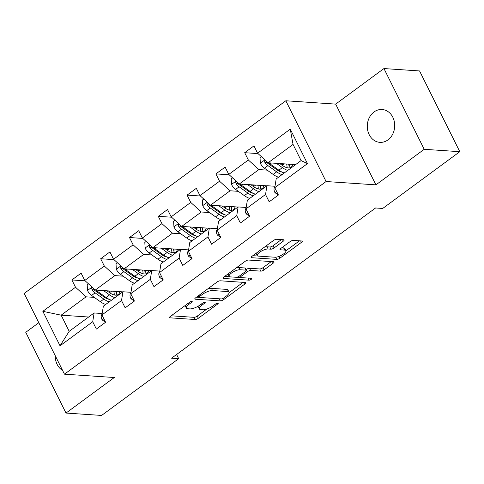<?xml version="1.0" encoding="UTF-8"?>
<svg xmlns="http://www.w3.org/2000/svg" width="484" height="484" viewBox="0 0 484 484"><rect width="100%" height="100%" fill="white"/><g stroke="black" fill="none" stroke-linecap="round" stroke-linejoin="round"><path stroke-width="0.73" d="M191.888 301.351A1.767 0.563 153.5 0 0 189.643 302.222L170.386 316.397A2.523 0.805 153.5 0 0 169.527 317.619A2.523 0.805 153.5 0 0 169.975 317.825L195.131 319.507A2.523 0.805 153.5 0 0 198.337 318.266L217.594 304.091A1.767 0.563 153.5 0 0 218.199 303.238A1.767 0.563 153.5 0 0 217.885 303.093A1.767 0.563 153.5 0 0 215.64 303.958L213.148 305.791A8.083 2.577 153.5 0 1 202.875 309.766L200.775 309.627A8.083 2.577 153.5 0 1 199.347 308.961A8.083 2.577 153.5 0 1 202.106 305.053L204.599 303.22A1.767 0.563 153.5 0 0 205.204 302.367A1.767 0.563 153.5 0 0 204.889 302.222A1.767 0.563 153.5 0 0 202.639 303.087L200.146 304.926A8.083 2.577 153.5 0 1 189.879 308.895L187.78 308.756A8.083 2.577 153.5 0 1 186.346 308.09A8.083 2.577 153.5 0 1 189.111 304.188L191.597 302.349A1.767 0.563 153.5 0 0 192.202 301.496A1.767 0.563 153.5 0 0 191.888 301.351M374.035 111.961A16.468 13.703 -86.2 0 0 367.628 130.008A16.468 13.703 -86.2 0 0 379.898 142.357A16.468 13.703 -86.2 0 0 387.962 139.894A16.468 13.703 -86.2 0 0 394.363 121.847A16.468 13.703 -86.2 0 0 382.094 109.499A16.468 13.703 -86.2 0 0 374.035 111.961M55.249 355.692A16.468 13.703 -86.2 0 0 62.605 370.46M283.273 241.189A2.523 0.805 153.5 0 0 284.132 239.973A2.523 0.805 153.5 0 0 283.684 239.762L276.63 239.29A2.523 0.805 153.5 0 0 273.418 240.536L252.031 256.278A2.523 0.805 153.5 0 0 251.172 257.5A2.523 0.805 153.5 0 0 251.619 257.706L276.775 259.394A2.523 0.805 153.5 0 0 279.982 258.147L301.369 242.405A2.523 0.805 153.5 0 0 302.234 241.183A2.523 0.805 153.5 0 0 301.786 240.978L293.262 240.403A2.523 0.805 153.5 0 0 290.049 241.643L280.895 248.383A2.523 0.805 153.5 0 0 280.036 249.605A2.523 0.805 153.5 0 0 280.484 249.811L284.713 250.095A6.758 2.154 153.5 0 1 285.911 250.651A6.758 2.154 153.5 0 1 282.287 254.79A6.758 2.154 153.5 0 1 275.015 257.234L258.456 256.127A6.758 2.154 153.5 0 1 257.258 255.57A6.758 2.154 153.5 0 1 260.876 251.432A6.758 2.154 153.5 0 1 268.148 248.988L270.907 249.175A2.523 0.805 153.5 0 0 274.119 247.929L283.273 241.189L282.523 239.689M375.923 184.858L424.208 149.308L459.8 151.692L419.543 70.942L383.945 68.559L335.666 104.114L285.832 100.775L326.089 181.524L375.923 184.858L335.666 104.114M38.799 322.701L25.749 332.308L66.005 413.058L114.291 377.508L64.457 374.174L326.089 181.524M66.005 413.058L101.604 415.441L178.687 358.68L176.606 354.494M459.8 151.692L382.711 208.453L375.596 207.975L171.572 358.202L178.687 358.68M220.262 280.793A2.523 0.805 153.5 0 0 217.056 282.033L195.669 297.781A2.523 0.805 153.5 0 0 194.81 299.003A2.523 0.805 153.5 0 0 195.258 299.209L220.408 300.891A2.523 0.805 153.5 0 0 223.62 299.65L245.007 283.908A2.523 0.805 153.5 0 0 245.866 282.686A2.523 0.805 153.5 0 0 245.418 282.481L220.262 280.793M223.85 277.029L245.237 261.281A2.523 0.805 153.5 0 1 248.449 260.041L273.605 261.729A2.523 0.805 153.5 0 1 274.053 261.935A2.523 0.805 153.5 0 1 273.188 263.157L264.034 269.897A2.523 0.805 153.5 0 1 260.828 271.137L250.621 270.453A2.523 0.805 153.5 0 0 247.415 271.693L241.341 276.164A2.523 0.805 153.5 0 0 240.481 277.386A2.523 0.805 153.5 0 0 240.929 277.592L251.547 278.3A1.767 0.563 153.5 0 1 251.862 278.445A1.767 0.563 153.5 0 1 250.912 279.528A1.767 0.563 153.5 0 1 249.012 280.169L223.439 278.457A2.523 0.805 153.5 0 1 222.991 278.252A2.523 0.805 153.5 0 1 223.85 277.029M424.208 149.308L383.945 68.559M274.767 187.689L276.176 178.923L301.102 160.573L307.449 163.628L274.767 187.689L278.415 195.004L269.183 201.798L265.534 194.489L245.963 208.9L249.611 216.209L240.379 223.009L236.73 215.695L217.159 230.106L220.807 237.42L211.575 244.214L207.932 236.906L188.361 251.317L192.003 258.625L182.77 265.426L179.128 258.117L159.557 272.528L163.199 279.837L153.966 286.637L150.324 279.322L130.753 293.734L134.395 301.048L125.162 307.842L121.52 300.534L101.949 314.945L105.591 322.253L96.358 329.053L92.716 321.739L60.034 345.806L42.84 311.321L75.522 287.26L71.88 279.946L81.112 273.151L84.754 280.46L104.326 266.049L100.684 258.74L109.916 251.94L113.558 259.255L133.13 244.843L129.488 237.529L138.714 230.735L142.363 238.043L161.934 223.632L158.286 216.324L167.518 209.524L171.167 216.838L190.738 202.427L187.09 195.112L196.322 188.318L199.971 195.627L219.542 181.216L215.894 173.907L225.127 167.107L228.775 174.415L248.346 160.004L244.698 152.696L253.931 145.896L257.579 153.21L290.261 129.143L307.449 163.628M285.832 100.775L24.2 293.425L64.457 374.174M266.811 185.826L239.326 183.987L258.892 169.569L267.138 170.126M278.687 170.894L280.03 170.985M258.892 169.569L248.346 160.004M239.326 183.987L228.775 174.415M245.963 208.9L247.372 200.134L266.944 185.723L265.534 194.489M274.997 186.261L266.944 185.723M238.007 207.031L210.522 205.192L230.094 190.781L238.334 191.331M249.883 192.106L251.226 192.196M230.094 190.781L219.542 181.216M210.522 205.192L199.971 195.627M217.159 230.106L218.568 221.339L238.14 206.928L236.73 215.695M246.193 207.467L238.14 206.928M209.203 228.242L181.718 226.403L201.29 211.992L209.53 212.543M221.079 213.317L222.422 213.402M201.29 211.992L190.738 202.427M181.718 226.403L171.167 216.838M188.361 251.317L189.77 242.551L209.342 228.139L207.932 236.906M217.389 228.678L209.342 228.139M180.399 249.448L152.914 247.608L172.486 233.197L180.726 233.748M192.275 234.522L193.618 234.613M172.486 233.197L161.934 223.632M152.914 247.608L142.363 238.043M159.557 272.528L160.966 263.762L180.538 249.351L179.128 258.117M188.591 249.889L180.538 249.351M151.595 270.659L124.11 268.82L143.681 254.409L151.922 254.959M163.471 255.733L164.82 255.824M143.681 254.409L133.13 244.843M124.11 268.82L113.558 259.255M130.753 293.734L132.162 284.967L151.734 270.556L150.324 279.322M159.787 271.094L151.734 270.556M122.791 291.864L95.306 290.025L114.877 275.614L123.117 276.17M134.667 276.939L136.016 277.029M114.877 275.614L104.326 266.049M95.306 290.025L84.754 280.46M101.949 314.945L103.358 306.178L122.93 291.767L121.52 300.534M130.982 292.306L122.93 291.767M88.632 317.02L61.147 315.181L86.073 296.825L94.313 297.376M105.863 298.15L107.212 298.241M86.073 296.825L75.522 287.26M42.84 311.321L61.147 315.181L69.2 331.328L94.126 312.973L92.716 321.739M301.102 160.573L293.05 144.42L268.124 162.775L295.615 164.614M102.178 313.511L94.126 312.973M69.2 331.328L60.034 345.806M268.124 162.775L257.579 153.21M290.261 129.143L293.05 144.42M85.172 280.841L71.88 279.946M113.976 259.63L100.684 258.74M142.78 238.418L129.488 237.529M171.578 217.213L158.286 216.324M200.382 196.002L187.09 195.112M229.186 174.797L215.894 173.907M257.99 153.585L244.698 152.696M185.166 305.513A8.083 2.577 153.5 0 0 185.257 305.906L186.346 308.09M198.18 306.209A8.083 2.577 153.5 0 0 198.258 306.777L199.347 308.961M171.203 315.798L194.042 317.329A2.523 0.805 153.5 0 0 197.248 316.088L206.777 309.07M229.138 292.608L243.101 282.323M196.486 297.182L199.057 297.358M199.62 296.444A1.767 0.563 153.5 0 0 199.015 297.297A1.767 0.563 153.5 0 0 199.329 297.442L221.412 298.924A1.767 0.563 153.5 0 0 223.656 298.053L226.282 296.117A8.083 2.577 153.5 0 0 229.047 292.215A8.083 2.577 153.5 0 0 227.613 291.549L212.518 290.539A8.083 2.577 153.5 0 0 202.245 294.508L199.62 296.444L199.045 295.294M229.047 292.215L227.958 290.031A8.083 2.577 153.5 0 0 226.524 289.365L227.613 291.549M207.527 289.051A8.083 2.577 153.5 0 1 211.429 288.355L226.524 289.365M271.288 261.572L262.945 267.712L264.034 269.897M246.017 269.739L246.326 269.509A2.523 0.805 153.5 0 1 249.538 268.269L259.739 268.953A2.523 0.805 153.5 0 0 262.945 267.712M240.584 277.495L236.7 277.235M229.718 276.769L224.667 276.431M240.04 269.745A6.758 2.154 153.5 0 0 232.762 272.189A6.758 2.154 153.5 0 0 229.144 276.328A6.758 2.154 153.5 0 0 230.342 276.884L236.174 277.272A2.523 0.805 153.5 0 0 239.386 276.031L245.455 271.56A2.523 0.805 153.5 0 0 246.32 270.344A2.523 0.805 153.5 0 0 245.872 270.132L240.04 269.745L238.951 267.561A6.758 2.154 153.5 0 0 236.107 268.009M227.994 273.98A6.758 2.154 153.5 0 0 228.055 274.144L229.144 276.328M246.32 270.344L245.231 268.16A2.523 0.805 153.5 0 0 244.783 267.954L245.872 270.132M238.951 267.561L244.783 267.954M264.343 247.215A6.758 2.154 153.5 0 1 267.059 246.804L269.824 246.991A2.523 0.805 153.5 0 0 273.03 245.751L281.367 239.61M256.121 253.271A6.758 2.154 153.5 0 0 256.169 253.392L257.258 255.57M285.911 250.651L284.822 248.467A6.758 2.154 153.5 0 0 283.624 247.911L284.713 250.095M281.712 247.784L283.624 247.911M285.953 250.772L299.469 240.82M275.904 257.21A2.523 0.805 153.5 0 0 276.291 257.155M252.848 255.679L257.827 256.012M88.536 283.89L87.205 284.87L87.537 290.594A6.818 3.092 53.6 0 0 91.597 295.434L100.327 301.677A19.681 8.93 53.6 0 0 105.706 304.448M110.104 293.056A16.341 7.411 53.6 0 0 109.91 292.421L109.445 290.975M103.546 290.582L109.559 294.877A19.681 8.93 53.6 0 0 114.938 297.648M122.283 292.239A19.681 8.93 53.6 0 0 122.283 291.834M106.922 290.805L109.396 292.572A16.341 7.411 53.6 0 0 118.265 294.472A16.341 7.411 53.6 0 0 119.832 291.671M92.45 287.442L91.76 288.476L92.039 289.662A6.818 3.092 53.6 0 0 95.106 292.85L103.836 299.094A19.681 8.93 53.6 0 0 109.215 301.865M116.372 293.969A19.681 8.93 53.6 0 0 115.785 291.398M113.819 291.265A16.341 7.411 -126.4 0 1 114.218 294.968M109.112 299.312A16.341 7.411 -126.4 0 1 103.673 296.789L94.937 290.545A3.473 1.573 -126.4 0 1 94.084 289.795L92.039 289.662M111.429 300.231A19.681 8.93 -126.4 0 1 106.05 297.46L97.32 291.223A6.818 3.092 -126.4 0 1 95.965 290.073M116.081 295.186A16.341 7.411 53.6 0 0 116.36 291.435M105.47 322.344L102.118 319.839A6.818 3.092 -126.4 0 1 101.465 315.223L102.094 314.043M117.34 262.679L116.009 263.659L116.341 269.388A6.818 3.092 53.6 0 0 120.401 274.228L129.131 280.466A19.681 8.93 53.6 0 0 134.51 283.237M138.908 271.851A16.341 7.411 53.6 0 0 138.714 271.209L138.249 269.763M132.35 269.37L138.363 273.666A19.681 8.93 53.6 0 0 143.742 276.443M151.087 271.034A19.681 8.93 53.6 0 0 151.087 270.623M135.726 269.594L138.2 271.367A16.341 7.411 53.6 0 0 147.069 273.266A16.341 7.411 53.6 0 0 148.636 270.459M121.254 266.23L120.564 267.265L120.837 268.451A6.818 3.092 53.6 0 0 123.91 271.645L132.64 277.883A19.681 8.93 53.6 0 0 138.019 280.653M145.176 272.758A19.681 8.93 53.6 0 0 144.589 270.187M142.623 270.06A16.341 7.411 -126.4 0 1 143.022 273.762M137.916 278.106A16.341 7.411 -126.4 0 1 132.477 275.577L123.741 269.34A3.473 1.573 -126.4 0 1 122.888 268.59L120.837 268.451M140.233 279.026A19.681 8.93 -126.4 0 1 134.855 276.249L126.124 270.012A6.818 3.092 -126.4 0 1 124.769 268.862M144.885 273.974A16.341 7.411 53.6 0 0 145.164 270.229M146.144 241.474L144.813 242.454L145.146 248.177A6.818 3.092 53.6 0 0 149.205 253.017L157.935 259.255A19.681 8.93 53.6 0 0 163.314 262.032M167.712 250.639A16.341 7.411 53.6 0 0 167.518 249.998L167.053 248.558M161.154 248.159L167.168 252.46A19.681 8.93 53.6 0 0 172.546 255.231M179.891 249.823A19.681 8.93 53.6 0 0 179.891 249.417M164.53 248.389L167.004 250.155A16.341 7.411 53.6 0 0 175.873 252.055A16.341 7.411 53.6 0 0 177.44 249.254M150.058 245.025L149.368 246.053L149.641 247.245A6.818 3.092 53.6 0 0 152.708 250.434L161.444 256.671A19.681 8.93 53.6 0 0 166.823 259.448M173.98 251.553A19.681 8.93 53.6 0 0 173.393 248.982M171.427 248.849A16.341 7.411 -126.4 0 1 171.82 252.551M166.72 256.895A16.341 7.411 -126.4 0 1 161.275 254.372L152.545 248.129A3.473 1.573 -126.4 0 1 151.692 247.378L149.641 247.245M169.037 257.815A19.681 8.93 -126.4 0 1 163.659 255.044L154.928 248.8A6.818 3.092 -126.4 0 1 153.573 247.657M173.689 252.769A16.341 7.411 53.6 0 0 173.968 249.018M134.274 301.133L130.922 298.628A6.818 3.092 -126.4 0 1 130.269 294.018L130.898 292.832M163.078 279.927L159.726 277.423A6.818 3.092 -126.4 0 1 159.073 272.807L159.702 271.621M174.948 220.262L173.617 221.242L173.95 226.966A6.818 3.092 53.6 0 0 178.009 231.806L186.739 238.049A19.681 8.93 53.6 0 0 192.118 240.82M196.51 229.428A16.341 7.411 53.6 0 0 196.316 228.793L195.857 227.347M189.958 226.954L195.972 231.249A19.681 8.93 53.6 0 0 201.35 234.02M208.695 228.617A19.681 8.93 53.6 0 0 208.695 228.206M193.328 227.177L195.802 228.944A16.341 7.411 53.6 0 0 204.678 230.85A16.341 7.411 53.6 0 0 206.244 228.043M178.862 223.814L178.172 224.848L178.445 226.034A6.818 3.092 53.6 0 0 181.512 229.222L190.248 235.466A19.681 8.93 53.6 0 0 195.627 238.237M202.784 230.342A19.681 8.93 53.6 0 0 202.197 227.77M200.231 227.637A16.341 7.411 -126.4 0 1 200.624 231.346M195.524 235.69A16.341 7.411 -126.4 0 1 190.079 233.161L181.349 226.923A3.473 1.573 -126.4 0 1 180.496 226.173L178.445 226.034M197.841 236.603A19.681 8.93 -126.4 0 1 192.463 233.832L183.732 227.595A6.818 3.092 -126.4 0 1 182.377 226.445M202.493 231.558A16.341 7.411 53.6 0 0 202.772 227.813M191.882 258.716L188.53 256.211A6.818 3.092 -126.4 0 1 187.871 251.601L188.5 250.416M203.752 199.057L202.421 200.037L202.754 205.761A6.818 3.092 53.6 0 0 206.807 210.601L215.543 216.838A19.681 8.93 53.6 0 0 220.922 219.609M225.314 208.223A16.341 7.411 53.6 0 0 225.121 207.582L224.661 206.136M218.762 205.742L224.776 210.044A19.681 8.93 53.6 0 0 230.154 212.815M237.499 207.406A19.681 8.93 53.6 0 0 237.499 206.995M222.132 205.972L224.606 207.739A16.341 7.411 53.6 0 0 233.476 209.639A16.341 7.411 53.6 0 0 235.049 206.831M207.666 202.608L206.977 203.637L207.249 204.823A6.818 3.092 53.6 0 0 210.316 208.017L219.052 214.255A19.681 8.93 53.6 0 0 224.431 217.026M231.582 209.136A19.681 8.93 53.6 0 0 231.001 206.565M229.035 206.432A16.341 7.411 -126.4 0 1 229.428 210.135M224.328 214.479A16.341 7.411 -126.4 0 1 218.883 211.95L210.153 205.712A3.473 1.573 -126.4 0 1 209.3 204.962L207.249 204.823M226.645 215.398A19.681 8.93 -126.4 0 1 221.267 212.627L212.536 206.384A6.818 3.092 -126.4 0 1 211.181 205.234M231.298 210.346A16.341 7.411 53.6 0 0 231.576 206.601M220.686 237.511L217.328 235A6.818 3.092 -126.4 0 1 216.675 230.39L217.304 229.204M232.556 177.846L231.225 178.826L231.552 184.549A6.818 3.092 53.6 0 0 235.611 189.389L244.347 195.633A19.681 8.93 53.6 0 0 249.726 198.404M254.118 187.012A16.341 7.411 53.6 0 0 253.925 186.376L253.465 184.93M247.566 184.537L253.58 188.833A19.681 8.93 53.6 0 0 258.958 191.603M266.303 186.195A19.681 8.93 53.6 0 0 266.303 185.789M250.936 184.761L253.41 186.528A16.341 7.411 53.6 0 0 262.28 188.427A16.341 7.411 53.6 0 0 263.853 185.626M236.47 181.397L235.781 182.432L236.053 183.618A6.818 3.092 53.6 0 0 239.12 186.806L247.856 193.049A19.681 8.93 53.6 0 0 253.235 195.82M260.386 187.925A19.681 8.93 53.6 0 0 259.805 185.354M257.839 185.221A16.341 7.411 -126.4 0 1 258.232 188.923M253.132 193.267A16.341 7.411 -126.4 0 1 247.687 190.744L238.957 184.501A3.473 1.573 -126.4 0 1 238.104 183.751L236.053 183.618M255.449 194.187A19.681 8.93 -126.4 0 1 250.071 191.416L241.334 185.178A6.818 3.092 -126.4 0 1 239.985 184.029M260.102 189.141A16.341 7.411 53.6 0 0 260.38 185.39M249.49 216.3L246.132 213.795A6.818 3.092 -126.4 0 1 245.479 209.179L246.108 207.999M261.36 156.634L260.029 157.615L260.356 163.344A6.818 3.092 53.6 0 0 264.415 168.184L273.151 174.422A19.681 8.93 53.6 0 0 278.53 177.192M282.922 165.806A16.341 7.411 53.6 0 0 282.729 165.165L282.269 163.719M276.37 163.326L282.384 167.621A19.681 8.93 53.6 0 0 287.762 170.398M295.107 164.99A19.681 8.93 53.6 0 0 295.107 164.578M279.74 163.55L282.214 165.322A16.341 7.411 53.6 0 0 291.084 167.222A16.341 7.411 53.6 0 0 292.657 164.415M265.274 160.186L264.585 161.22L264.857 162.406A6.818 3.092 53.6 0 0 267.924 165.601L276.66 171.838A19.681 8.93 53.6 0 0 282.039 174.609M289.19 166.714A19.681 8.93 53.6 0 0 288.609 164.143M286.643 164.016A16.341 7.411 -126.4 0 1 287.036 167.718M281.936 172.062A16.341 7.411 -126.4 0 1 276.491 169.533L267.755 163.296A3.473 1.573 -126.4 0 1 266.908 162.545L264.857 162.406M284.253 172.982A19.681 8.93 -126.4 0 1 278.875 170.205L270.139 163.967A6.818 3.092 -126.4 0 1 268.789 162.818M288.906 167.93A16.341 7.411 53.6 0 0 289.184 164.185M278.294 195.088L274.936 192.584A6.818 3.092 -126.4 0 1 274.283 187.974L274.912 186.788M188.536 303.038L189.111 304.188M204.157 302.337L204.599 303.22M201.532 303.904L202.106 305.053M217.153 303.202L217.594 304.091M197.248 316.088L198.337 318.266M194.042 317.329L195.131 319.507M169.63 317.135L169.975 317.825M191.156 301.465L191.597 302.349M244.257 282.402L245.007 283.908M223.021 298.447L223.62 299.65M219.361 298.785L220.408 300.891M194.913 298.519L195.258 299.209M211.429 288.355L212.518 290.539M201.677 293.358L202.245 294.508M272.438 261.65L273.188 263.157M259.739 268.953L260.828 271.137M249.538 268.269L250.621 270.453M246.326 269.509L247.415 271.693M240.772 275.015L241.341 276.164M247.959 278.064L249.012 280.169M223.094 277.768L223.439 278.457M273.03 245.751L274.119 247.929M269.824 246.991L270.907 249.175M267.059 246.804L268.148 248.988M280.139 249.121L280.484 249.811M300.618 240.899L301.369 242.405M279.093 256.363L279.982 258.147M275.698 257.228L276.775 259.394M251.275 257.016L251.619 257.706M92.075 287.103L87.525 290.454M103.836 299.094L100.327 301.677M109.91 292.421L111.671 291.12M109.559 294.877L106.05 297.46M95.106 292.85L91.597 295.434M98.639 290.249L97.32 291.223M102.215 319.912L103.83 318.726M101.465 315.223L101.961 314.86M120.879 265.891L116.329 269.243M132.64 277.883L129.131 280.466M138.714 271.209L140.469 269.915M138.363 273.666L134.855 276.249M123.91 271.645L120.401 274.228M127.437 269.043L126.124 270.012M149.683 244.686L145.133 248.032M161.444 256.671L157.935 259.255M167.518 249.998L169.273 248.703M167.168 252.46L163.659 255.044M152.708 250.434L149.205 253.017M156.241 247.832L154.928 248.8M131.019 298.707L132.634 297.515M130.269 294.018L130.765 293.649M159.823 277.495L161.438 276.303M159.073 272.807L159.569 272.444M178.487 223.475L173.938 226.827M190.248 235.466L186.739 238.049M196.316 228.793L198.077 227.498M195.972 231.249L192.463 233.832M181.512 229.222L178.009 231.806M185.045 226.627L183.732 227.595M188.627 256.284L190.242 255.098M187.871 251.601L188.373 251.232M207.291 202.264L202.742 205.615M219.052 214.255L215.543 216.838M225.121 207.582L226.881 206.287M224.776 210.044L221.267 212.627M210.316 208.017L206.807 210.601M213.849 205.416L212.536 206.384M217.431 235.079L219.046 233.887M216.675 230.39L217.177 230.027M236.095 181.058L231.546 184.41M247.856 193.049L244.347 195.633M253.925 186.376L255.685 185.076M253.58 188.833L250.071 191.416M239.12 186.806L235.611 189.389M242.653 184.204L241.334 185.178M246.235 213.868L247.85 212.682M245.479 209.179L245.981 208.816M264.899 159.847L260.35 163.199M276.66 171.838L273.151 174.422M282.729 165.165L284.489 163.87M282.384 167.621L278.875 170.205M267.924 165.601L264.415 168.184M271.457 162.999L270.139 163.967M275.039 192.662L276.654 191.47M274.283 187.974L274.785 187.604M198.295 295.851L199.015 297.297M239.695 275.807L240.481 277.386"/></g></svg>
